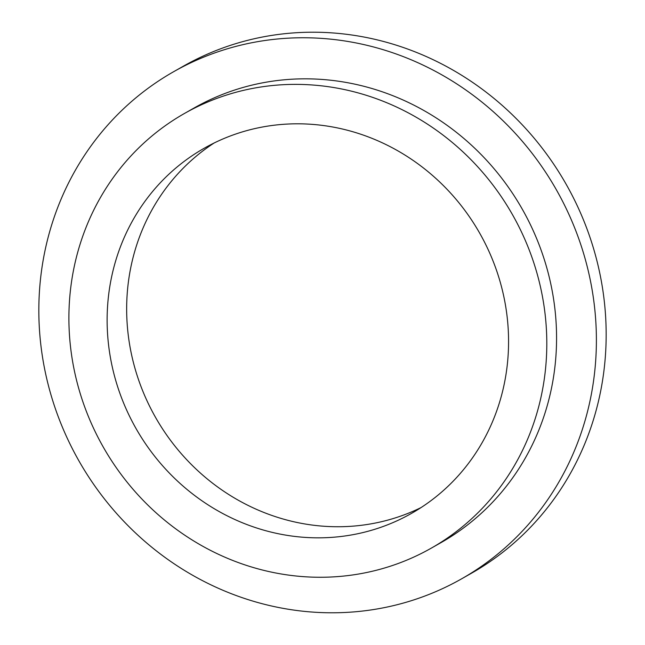 <?xml version="1.0" encoding="UTF-8"?>
<svg xmlns="http://www.w3.org/2000/svg" width="645" height="645" viewBox="0 0 645 645"><rect width="100%" height="100%" fill="white"/><g stroke="black" fill="none" stroke-linecap="round" stroke-linejoin="round"><path stroke-width="0.97" d="M461.602 578.831L471.374 573.284A291.588 274.52 -119.6 0 0 572.502 196.032A291.588 274.52 -119.6 0 0 206.061 54.736A291.588 274.52 -119.6 0 0 183.398 66.169L173.626 71.716A291.588 274.52 -119.6 0 0 72.498 448.968A291.588 274.52 -119.6 0 0 438.939 590.264A291.588 274.52 -119.6 0 0 461.602 578.831A291.588 274.52 -119.6 0 0 562.73 201.579A291.588 274.52 -119.6 0 0 196.29 60.283A291.588 274.52 -119.6 0 0 173.626 71.716M395.2 521.62A209.939 197.652 -119.6 0 0 411.518 513.38A209.939 197.652 -119.6 0 0 484.331 241.762A209.939 197.652 -119.6 0 0 220.493 140.021A209.939 197.652 -119.6 0 0 204.175 148.261A209.939 197.652 -119.6 0 0 131.362 419.879A209.939 197.652 -119.6 0 0 395.2 521.62M214.108 143.005A209.939 197.652 -119.6 0 0 153.687 414.066A209.939 197.652 -119.6 0 0 414.735 510.526A209.939 197.652 -119.6 0 0 421.121 507.542M431.263 548.153L441.035 542.606A249.929 235.304 -119.6 0 0 527.715 219.252A249.929 235.304 -119.6 0 0 213.624 98.137A249.929 235.304 -119.6 0 0 194.193 107.941L184.43 113.488A249.929 235.304 -119.6 0 0 97.75 436.842A249.929 235.304 -119.6 0 0 411.841 557.957A249.929 235.304 -119.6 0 0 431.263 548.153A249.929 235.304 -119.6 0 0 517.951 224.799A249.929 235.304 -119.6 0 0 203.852 103.684A249.929 235.304 -119.6 0 0 184.43 113.488"/></g></svg>
